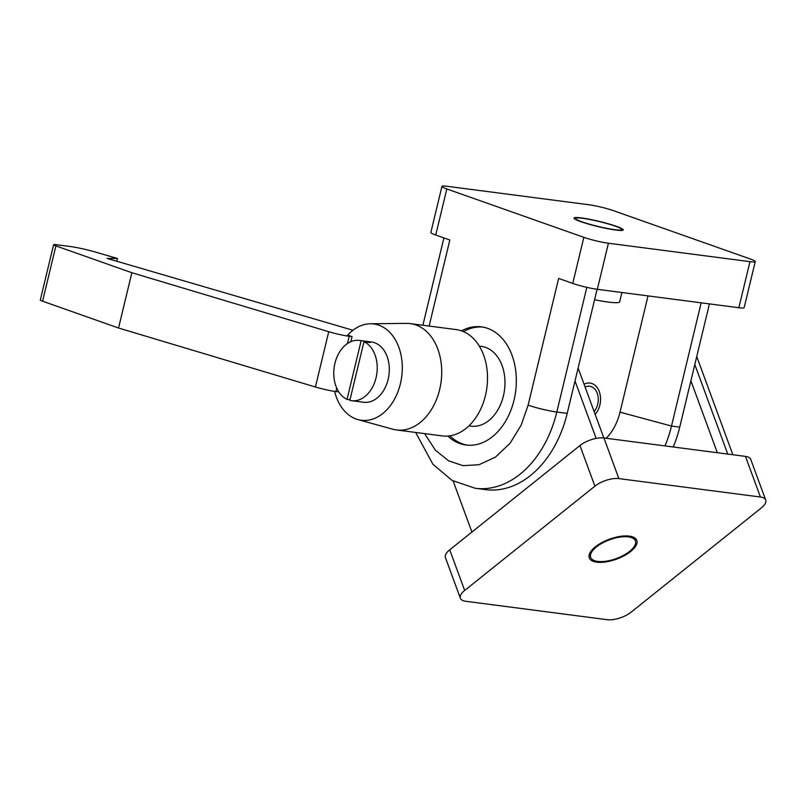 <?xml version="1.0" encoding="UTF-8"?>
<svg xmlns="http://www.w3.org/2000/svg" width="806" height="806" viewBox="0 0 806 806"><rect width="100%" height="100%" fill="white"/><g stroke="black" fill="none" stroke-linecap="round" stroke-linejoin="round"><path stroke-width="1.21" d="M630.735 551.445A25.318 10.589 159.8 0 0 636.8 540.403A25.318 10.589 159.8 0 0 620.046 536.403A25.318 10.589 159.8 0 0 595.352 546.841A25.318 10.589 159.8 0 0 589.277 557.883A25.318 10.589 159.8 0 0 606.031 561.893A25.318 10.589 159.8 0 0 630.735 551.445M629.688 551.314A23.827 9.964 -20.2 0 1 606.444 561.137A23.827 9.964 -20.2 0 1 590.677 557.369A23.827 9.964 -20.2 0 1 596.39 546.982A23.827 9.964 -20.2 0 1 619.633 537.149A23.827 9.964 -20.2 0 1 635.4 540.917A23.827 9.964 -20.2 0 1 629.688 551.314M584.088 384.271A17.873 12.684 97.4 0 1 590.093 383.062A17.873 12.684 97.4 0 1 599.271 391.585A17.873 12.684 97.4 0 1 595.15 414.355M618.877 478.603L760.421 497.02A17.873 7.476 -20.2 0 1 765.7 500.052A17.873 7.476 -20.2 0 1 761.418 507.851L631.179 612.117A17.873 7.476 -20.2 0 1 607.2 619.693L465.667 601.266A17.873 7.476 -20.2 0 1 460.377 598.233A17.873 7.476 -20.2 0 1 464.669 590.445L594.899 486.179A17.873 7.476 -20.2 0 1 618.877 478.603L603.926 437.97A17.873 7.476 159.8 0 0 579.947 445.547L449.718 549.813A17.873 7.476 159.8 0 0 445.426 557.611L460.377 598.233M765.7 500.052L750.749 459.42A17.873 7.476 159.8 0 0 745.469 456.387L603.926 437.97M717.35 452.73L690.893 380.805M596.138 438.393L575.01 380.966M453.143 481.011L471.913 532.041M603.835 437.96L578.124 368.07M581.469 217.932A25.318 2.67 13.5 0 0 573.973 218.053A25.318 2.67 13.5 0 0 588.702 224.139A25.318 2.67 13.5 0 0 615.724 230.032A25.318 2.67 13.5 0 0 623.209 229.911A25.318 2.67 13.5 0 0 608.49 223.826A25.318 2.67 13.5 0 0 581.469 217.932M461.495 330.853A59.573 42.275 97.4 0 1 481.414 326.863A59.573 42.275 97.4 0 1 512.022 355.275A59.573 42.275 97.4 0 1 507.669 417.448A59.573 42.275 97.4 0 1 466.029 445.013A59.573 42.275 97.4 0 1 447.793 436.066M449.889 435.824A59.573 42.275 -82.6 0 0 467.389 445.164M582.476 218.285A23.827 2.509 -166.5 0 1 607.905 223.836A23.827 2.509 -166.5 0 1 621.758 229.559A23.827 2.509 -166.5 0 1 614.716 229.67A23.827 2.509 -166.5 0 1 589.277 224.128A23.827 2.509 -166.5 0 1 575.424 218.406A23.827 2.509 -166.5 0 1 582.476 218.285M594.576 299.751A38.728 4.08 13.5 0 0 608.208 302.059A38.728 4.08 13.5 0 0 619.663 301.877L621.92 292.507M585.106 387.061A14.659 10.397 97.4 0 1 589.68 386.255A14.659 10.397 97.4 0 1 597.206 393.237A14.659 10.397 97.4 0 1 594.123 411.574M606.213 438.263A47.665 33.822 -82.6 0 0 620.026 412.168L671.489 426.052A95.32 67.633 97.4 0 1 664.97 445.909M749.963 261.648L608.419 243.231A17.873 1.884 -166.5 0 1 583.846 237.337L446.826 188.957A17.873 1.884 -166.5 0 1 441.94 186.398A17.873 1.884 -166.5 0 1 447.229 186.307L588.763 204.734A17.873 1.884 -166.5 0 1 613.346 210.628L750.356 259.008A17.873 1.884 -166.5 0 1 755.252 261.567A17.873 1.884 -166.5 0 1 749.963 261.648L738.86 307.731A17.873 1.884 13.5 0 0 744.15 307.65L755.252 261.567M424.621 433.618L435.411 450.211L448.61 460.831L462.987 465.646L478.996 464.73L495.388 457.153L510.057 443.29L521.2 425.115L528.121 405.146L558.639 278.433L572.744 283.41A17.873 1.884 13.5 0 0 597.327 289.304L738.86 307.731M441.94 186.398L430.847 232.471A17.873 1.884 13.5 0 0 435.734 235.03L449.839 240.017L429.114 326.057M482.764 327.065A59.573 42.275 -82.6 0 0 463.45 331.609M709.421 303.892L679.74 427.13A95.32 67.633 97.4 0 1 673.212 446.987M701.17 302.824L671.489 426.052L679.74 427.13M648.024 295.903L620.026 412.168M597.095 289.273L567.202 413.377A101.284 71.865 97.4 0 1 485.625 489.625L475.218 488.265A101.284 71.865 -82.6 0 0 556.805 412.027A20.855 2.196 -166.5 0 1 528.121 405.146M350.852 341.684L352.061 336.646L347.688 335.105A48.551 34.457 97.4 0 1 352.343 330.732A48.551 34.457 97.4 0 1 370.407 323.77A48.551 34.457 97.4 0 1 401.7 358.972A48.551 34.457 97.4 0 1 382.8 413.518A48.551 34.457 97.4 0 1 357.935 419.594A48.551 34.457 97.4 0 1 334.601 391.394M357.935 419.594L392.724 429.195A53.619 38.043 -82.6 0 0 396.451 429.951A53.619 38.043 -82.6 0 0 420.188 422.495A53.619 38.043 -82.6 0 0 441.376 364.836A53.619 38.043 -82.6 0 0 410.294 323.609A53.619 38.043 -82.6 0 0 406.496 323.387L370.407 323.77M396.451 429.951L442.242 435.915A53.619 38.043 -82.6 0 0 465.979 428.449A53.619 38.043 -82.6 0 0 487.167 370.8A53.619 38.043 -82.6 0 0 456.085 329.573L410.294 323.609M349.995 399.746L347.023 399.363A30.386 21.561 97.4 0 1 333.765 374.055A30.386 21.561 97.4 0 1 345.965 344.646A30.386 21.561 97.4 0 1 359.416 340.424A30.386 21.561 97.4 0 1 361.148 340.747L367.385 341.563A30.386 21.561 97.4 0 1 370.206 342.56L363.969 341.744A30.386 21.561 97.4 0 1 377.228 367.042A30.386 21.561 97.4 0 1 365.027 396.451A30.386 21.561 97.4 0 1 351.577 400.683A30.386 21.561 97.4 0 1 349.844 400.35L363.969 341.744M359.416 340.424L371.485 341.996A30.386 21.561 97.4 0 1 389.107 365.36A30.386 21.561 97.4 0 1 377.097 398.023A30.386 21.561 97.4 0 1 363.647 402.254L351.577 400.683M468.921 425.87L471.026 426.142A40.209 28.532 -82.6 0 0 488.829 420.551A40.209 28.532 -82.6 0 0 504.717 377.309A40.209 28.532 -82.6 0 0 481.414 346.389L479.308 346.117M352.061 336.646L349.23 336.283A17.873 1.884 -166.5 0 1 328.737 331.709L131.862 272.72L55.896 245.901A8.342 0.877 -166.5 0 1 53.619 244.712L40.3 300.003A8.342 0.877 13.5 0 0 42.577 301.202L118.542 328.022L315.418 387.001A17.873 1.884 13.5 0 0 335.911 391.575L338.762 391.867M131.862 272.72L118.542 328.022M53.619 244.712A8.342 0.877 -166.5 0 1 56.088 244.671L69.739 246.445A23.827 2.509 -166.5 0 1 95.995 252.228L117.444 258.494L116.779 261.245M117.444 258.494L107.057 258.404L352.947 330.248M347.023 399.363L361.148 340.747M367.385 341.563L367.244 342.167M745.469 456.387L760.421 497.02M579.947 445.547L594.899 486.179M449.718 549.813L464.669 590.445M696.716 356.615A20.855 8.715 -20.2 0 1 696.948 357.118L696.737 356.544M694.812 364.534L727.758 454.09M597.327 289.304L608.419 243.231M583.846 237.337L572.744 283.41M435.734 235.03L446.826 188.957M567.202 413.377L556.805 412.027L586.828 287.349M335.911 391.575L336.747 388.119M347.487 343.527L349.23 336.283M328.737 331.709L315.418 387.001M55.896 245.901L42.577 301.202M590.677 557.369L589.438 554.014M732.866 454.755L696.948 357.118M635.4 540.917L634.171 537.562M621.758 229.559L621.547 230.435M415.634 432.449L432.943 464.296L452.106 480.426L475.218 488.265M443.915 237.921L422.888 325.251M575.424 218.406L575.212 219.282"/></g></svg>
